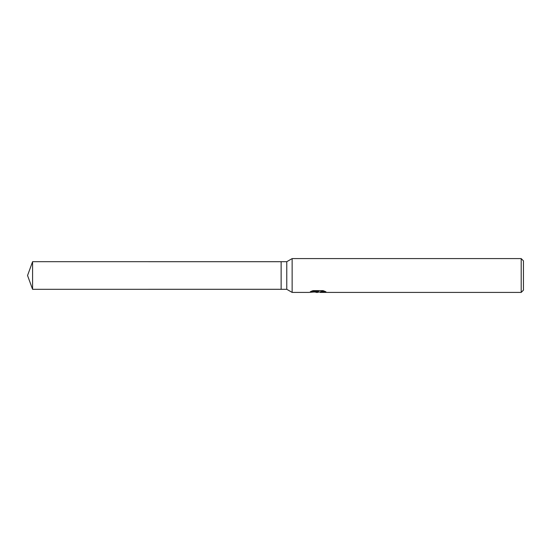 <?xml version="1.0" encoding="UTF-8"?>
<svg xmlns="http://www.w3.org/2000/svg" width="551" height="551" viewBox="0 0 551 551"><rect width="100%" height="100%" fill="white"/><g stroke="black" fill="none" stroke-linecap="round" stroke-linejoin="round"><path stroke-width="0.83" d="M311.425 291.231L318.512 291.231L318.512 291.672L308.87 292.409L292.14 292.409L286.775 289.309L281.134 289.309L281.134 261.691L286.775 261.691L292.14 258.591L521.198 258.591L523.45 260.85L523.45 290.15L521.198 292.409L320.186 292.409L320.09 291.961L321.281 291.548L324.697 291.238M286.775 289.309L286.775 261.691M292.14 292.409L292.14 258.591M319.277 291.982L317.5 292.402L314.552 292.03M317.5 292.409L316.302 292.409M521.198 292.409L521.198 258.591M318.512 291.672L310.406 291.672L313.051 290.632L323.051 290.632L325.951 291.796L322.59 291.761L320.09 292.381M317.893 291.741L317.893 292.092M315.158 291.982L317.617 291.761M281.134 289.303L32.578 289.309L27.55 275.5L32.578 261.691L281.134 261.697M32.578 289.309L32.578 261.691M317.893 291.982L320.09 291.982"/></g></svg>
